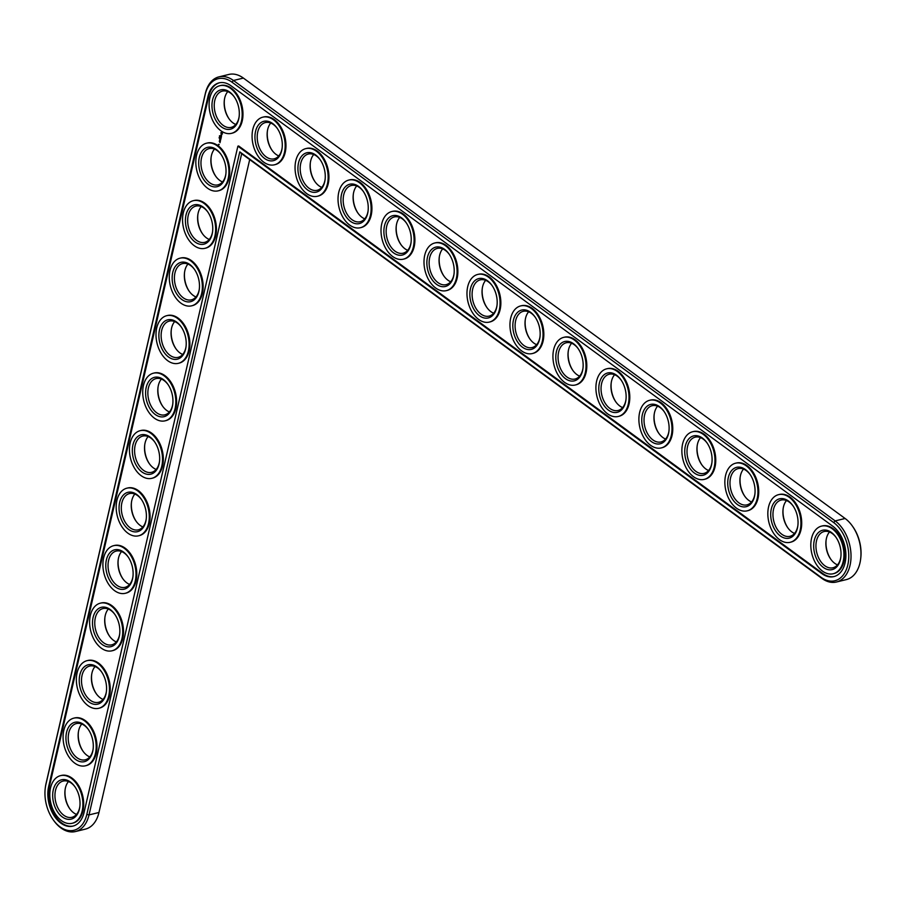 <?xml version="1.0" encoding="UTF-8"?>
<svg xmlns="http://www.w3.org/2000/svg" width="906" height="906" viewBox="0 0 906 906"><rect width="100%" height="100%" fill="white"/><g stroke="black" fill="none" stroke-linecap="round" stroke-linejoin="round"><path stroke-width="1.36" d="M53.035 819.534L53.545 820.258A33.307 21.676 -103.7 0 0 75.424 831.549A33.307 21.676 -103.7 0 0 89.026 814.913L241.676 153.714L821.901 578.402A33.307 21.676 -103.7 0 0 836.431 582.014L846.351 579.591A33.307 21.676 -103.7 0 0 860.587 559.5L860.7 558.628A31.71 20.634 -103.7 0 0 852.965 526.884L852.455 526.16A33.307 21.676 -103.7 0 0 845.105 518.481L243.386 78.075A33.307 21.676 -103.7 0 0 228.856 74.451L218.935 76.874A33.307 21.676 -103.7 0 0 205.334 93.511L46.047 783.452A33.307 21.676 -103.7 0 0 45.413 786.906L45.3 787.79A31.71 20.634 -103.7 0 0 53.035 819.534A31.71 20.634 -103.7 0 0 86.817 814.449L239.784 151.868L821.04 577.303A31.71 20.634 -103.7 0 0 847.812 564.914A31.71 20.634 -103.7 0 0 833.679 522.569L231.959 82.163A31.71 20.634 -103.7 0 0 205.186 94.552L45.9 784.494A31.71 20.634 -103.7 0 0 45.3 787.79M224.428 99.524A20.249 13.182 -103.7 0 0 229.161 118.969M211.155 157.01A20.249 13.182 -103.7 0 0 215.888 176.466M267.406 130.974A20.249 13.182 -103.7 0 0 272.151 150.43M197.882 214.507A20.249 13.182 -103.7 0 0 202.616 233.963M310.384 162.434A20.249 13.182 -103.7 0 0 315.129 181.891M353.363 193.895A20.249 13.182 -103.7 0 0 358.108 213.34M184.597 272.004A20.249 13.182 -103.7 0 0 189.343 291.46M171.325 329.501A20.249 13.182 -103.7 0 0 176.07 348.946M158.052 386.998A20.249 13.182 -103.7 0 0 162.797 406.443M144.779 444.495A20.249 13.182 -103.7 0 0 149.524 463.94M396.341 225.356A20.249 13.182 -103.7 0 0 401.086 244.801M439.319 256.806A20.249 13.182 -103.7 0 0 444.065 276.262M482.298 288.267A20.249 13.182 -103.7 0 0 487.043 307.723M131.506 501.981A20.249 13.182 -103.7 0 0 136.251 521.437M118.233 559.478A20.249 13.182 -103.7 0 0 122.978 578.934M104.96 616.975A20.249 13.182 -103.7 0 0 109.705 636.431M91.687 674.472A20.249 13.182 -103.7 0 0 96.432 693.928M78.414 731.969A20.249 13.182 -103.7 0 0 83.159 751.414M65.141 789.466A20.249 13.182 -103.7 0 0 69.875 808.911M525.287 319.727A20.249 13.182 -103.7 0 0 530.021 339.172M568.266 351.177A20.249 13.182 -103.7 0 0 573 370.633M611.244 382.638A20.249 13.182 -103.7 0 0 615.989 402.094M654.223 414.099A20.249 13.182 -103.7 0 0 658.968 433.544M697.201 445.559A20.249 13.182 -103.7 0 0 701.946 465.005M740.179 477.009A20.249 13.182 -103.7 0 0 744.925 496.465M783.158 508.47A20.249 13.182 -103.7 0 0 787.903 527.926M826.136 539.931A20.249 13.182 -103.7 0 0 830.881 559.376M75.424 831.549L85.357 829.126A33.307 21.676 -103.7 0 0 98.958 812.489L249.694 159.581M860.587 559.5A33.307 21.676 -103.7 0 0 852.455 526.16M227.78 91.585A18.652 12.14 -103.7 0 0 224.36 99.943A18.652 12.14 -103.7 0 0 228.912 118.618A18.652 12.14 -103.7 0 0 233.035 122.922A18.652 12.14 -103.7 0 0 235.798 124.473M214.507 149.082A18.652 12.14 -103.7 0 0 211.087 157.44A18.652 12.14 -103.7 0 0 215.639 176.115A18.652 12.14 -103.7 0 0 219.762 180.407A18.652 12.14 -103.7 0 0 222.514 181.97M270.758 123.046A18.652 12.14 -103.7 0 0 267.338 131.404A18.652 12.14 -103.7 0 0 271.891 150.079A18.652 12.14 -103.7 0 0 276.013 154.371A18.652 12.14 -103.7 0 0 278.776 155.923M201.234 206.579A18.652 12.14 -103.7 0 0 197.814 214.937A18.652 12.14 -103.7 0 0 202.366 233.612A18.652 12.14 -103.7 0 0 206.489 237.904A18.652 12.14 -103.7 0 0 209.241 239.456M313.736 154.507A18.652 12.14 -103.7 0 0 310.328 162.865A18.652 12.14 -103.7 0 0 314.88 181.54A18.652 12.14 -103.7 0 0 318.991 185.832A18.652 12.14 -103.7 0 0 321.755 187.383M356.715 185.957A18.652 12.14 -103.7 0 0 353.306 194.326A18.652 12.14 -103.7 0 0 357.859 212.989A18.652 12.14 -103.7 0 0 361.97 217.293A18.652 12.14 -103.7 0 0 364.733 218.844M187.95 264.076A18.652 12.14 -103.7 0 0 184.541 272.434A18.652 12.14 -103.7 0 0 189.094 291.109A18.652 12.14 -103.7 0 0 193.216 295.401A18.652 12.14 -103.7 0 0 195.968 296.953M174.677 321.573A18.652 12.14 -103.7 0 0 171.268 329.931A18.652 12.14 -103.7 0 0 175.821 348.606A18.652 12.14 -103.7 0 0 179.932 352.898A18.652 12.14 -103.7 0 0 182.695 354.45M161.404 379.059A18.652 12.14 -103.7 0 0 157.995 387.428A18.652 12.14 -103.7 0 0 162.548 406.092A18.652 12.14 -103.7 0 0 166.659 410.395A18.652 12.14 -103.7 0 0 169.422 411.947M148.131 436.556A18.652 12.14 -103.7 0 0 144.722 444.914A18.652 12.14 -103.7 0 0 149.275 463.589A18.652 12.14 -103.7 0 0 153.386 467.892A18.652 12.14 -103.7 0 0 156.149 469.444M399.693 217.417A18.652 12.14 -103.7 0 0 396.284 225.775A18.652 12.14 -103.7 0 0 400.837 244.45A18.652 12.14 -103.7 0 0 404.948 248.754A18.652 12.14 -103.7 0 0 407.711 250.305M442.672 248.878A18.652 12.14 -103.7 0 0 439.263 257.236A18.652 12.14 -103.7 0 0 443.815 275.911A18.652 12.14 -103.7 0 0 447.926 280.203A18.652 12.14 -103.7 0 0 450.69 281.755M485.65 280.339A18.652 12.14 -103.7 0 0 482.241 288.697A18.652 12.14 -103.7 0 0 486.794 307.372A18.652 12.14 -103.7 0 0 490.905 311.664A18.652 12.14 -103.7 0 0 493.668 313.216M134.858 494.053A18.652 12.14 -103.7 0 0 131.449 502.411A18.652 12.14 -103.7 0 0 136.002 521.086A18.652 12.14 -103.7 0 0 140.113 525.378A18.652 12.14 -103.7 0 0 142.876 526.941M121.585 551.55A18.652 12.14 -103.7 0 0 118.176 559.908A18.652 12.14 -103.7 0 0 122.729 578.583A18.652 12.14 -103.7 0 0 126.84 582.875A18.652 12.14 -103.7 0 0 129.603 584.427M108.312 609.047A18.652 12.14 -103.7 0 0 104.903 617.405A18.652 12.14 -103.7 0 0 109.456 636.08A18.652 12.14 -103.7 0 0 113.567 640.372A18.652 12.14 -103.7 0 0 116.33 641.924M95.039 666.544A18.652 12.14 -103.7 0 0 91.619 674.902A18.652 12.14 -103.7 0 0 96.172 693.577A18.652 12.14 -103.7 0 0 100.294 697.869A18.652 12.14 -103.7 0 0 103.058 699.421M81.767 724.03A18.652 12.14 -103.7 0 0 78.346 732.399A18.652 12.14 -103.7 0 0 82.899 751.063A18.652 12.14 -103.7 0 0 87.021 755.366A18.652 12.14 -103.7 0 0 89.785 756.918M68.494 781.527A18.652 12.14 -103.7 0 0 65.073 789.885A18.652 12.14 -103.7 0 0 69.626 808.56A18.652 12.14 -103.7 0 0 73.748 812.863A18.652 12.14 -103.7 0 0 76.512 814.415M528.64 311.789A18.652 12.14 -103.7 0 0 525.22 320.146A18.652 12.14 -103.7 0 0 529.772 338.821A18.652 12.14 -103.7 0 0 533.894 343.125A18.652 12.14 -103.7 0 0 536.646 344.676M571.618 343.249A18.652 12.14 -103.7 0 0 568.198 351.607A18.652 12.14 -103.7 0 0 572.751 370.282A18.652 12.14 -103.7 0 0 576.873 374.574A18.652 12.14 -103.7 0 0 579.636 376.137M614.596 374.71A18.652 12.14 -103.7 0 0 611.176 383.068A18.652 12.14 -103.7 0 0 615.729 401.743A18.652 12.14 -103.7 0 0 619.851 406.035A18.652 12.14 -103.7 0 0 622.615 407.587M657.575 406.171A18.652 12.14 -103.7 0 0 654.166 414.529A18.652 12.14 -103.7 0 0 658.719 433.193A18.652 12.14 -103.7 0 0 662.83 437.496A18.652 12.14 -103.7 0 0 665.593 439.048M700.553 437.621A18.652 12.14 -103.7 0 0 697.144 445.979A18.652 12.14 -103.7 0 0 701.697 464.653A18.652 12.14 -103.7 0 0 705.808 468.957A18.652 12.14 -103.7 0 0 708.571 470.508M743.532 469.082A18.652 12.14 -103.7 0 0 740.123 477.439A18.652 12.14 -103.7 0 0 744.675 496.114A18.652 12.14 -103.7 0 0 748.786 500.406A18.652 12.14 -103.7 0 0 751.55 501.969M786.51 500.542A18.652 12.14 -103.7 0 0 783.101 508.9A18.652 12.14 -103.7 0 0 787.654 527.575A18.652 12.14 -103.7 0 0 791.765 531.867A18.652 12.14 -103.7 0 0 794.528 533.419M829.488 532.003A18.652 12.14 -103.7 0 0 826.079 540.361A18.652 12.14 -103.7 0 0 830.632 559.025A18.652 12.14 -103.7 0 0 834.743 563.328A18.652 12.14 -103.7 0 0 837.506 564.88M836.431 582.014A33.307 21.676 -103.7 0 0 851.017 555.242A33.307 21.676 -103.7 0 0 835.173 520.905L233.454 80.487A33.307 21.676 -103.7 0 0 218.935 76.874M239.15 116.534A18.652 12.14 76.3 0 1 231.234 127.361A18.652 12.14 76.3 0 1 223.103 125.334A18.652 12.14 76.3 0 1 214.235 106.104A18.652 12.14 76.3 0 1 222.4 91.11A18.652 12.14 76.3 0 1 234.405 97.089M241.676 153.714L239.784 151.868M221.608 127.01A20.249 13.182 76.3 0 1 213.544 96.897A20.249 13.182 76.3 0 1 234.144 96.716A20.249 13.182 76.3 0 1 239.093 116.987A20.249 13.182 76.3 0 1 221.608 127.01M237.882 146.172L821.889 573.623A27.452 17.86 -103.7 0 0 833.86 576.601A27.452 17.86 -103.7 0 0 845.887 554.551A27.452 17.86 -103.7 0 0 832.829 526.25L231.109 85.844A27.452 17.86 -103.7 0 0 219.139 82.854A27.452 17.86 -103.7 0 0 207.938 96.568L48.652 786.51A27.452 17.86 -103.7 0 0 53.647 815.015A27.452 17.86 -103.7 0 0 72.854 826.136A27.452 17.86 -103.7 0 0 84.065 812.433L237.882 146.172L238.663 145.979L822.671 573.43A27.452 17.86 -103.7 0 0 834.256 576.499M220.758 130.679A24.519 15.957 76.3 0 1 209.093 105.402A24.519 15.957 76.3 0 1 219.83 85.708A24.519 15.957 76.3 0 1 241.143 105.742A24.519 15.957 76.3 0 1 231.449 133.352A24.519 15.957 76.3 0 1 220.758 130.679M219.535 82.774A27.452 17.86 -103.7 0 0 208.72 96.376L49.434 786.317A27.452 17.86 -103.7 0 0 54.281 814.573A27.452 17.86 -103.7 0 0 73.25 826.034M220.226 85.617A24.519 15.957 76.3 0 1 220.622 85.515A24.519 15.957 76.3 0 1 241.925 105.56A24.519 15.957 76.3 0 1 232.23 133.159A24.519 15.957 76.3 0 1 231.845 133.239M222.502 133.828L221.879 132.514L220.905 132.661L221.347 134.79L222.502 133.828M219.524 135.753L219.83 136.296L219.614 135.73M221.562 135.583L220.894 136.025L220.849 135.13L220.656 136.013L221.336 135.572L221.381 136.466L221.562 135.583M221.336 136.715L220.396 136.523L221.177 137.667L221.404 136.704M219.762 136.908L219.433 136.149L219.762 136.908M219.309 138.267L219.082 137.655L219.445 138.233M221.166 137.961L220.226 137.27L220.939 138.697L221.041 137.961M220.668 139.977L220.226 139.128L220.883 138.946L220.045 138.335L220.452 139.807L219.739 139.365L220.668 139.977M220.871 139.094L220.226 139.128M220.418 141.177L219.637 139.796L220.418 141.177M220.339 141.54L219.399 140.849L220.339 141.54M220.079 142.684L219.297 141.291L220.079 142.684M219.173 144.45L218.414 144.382L219.127 144.688M206.953 143.114A24.519 15.957 76.3 0 1 207.349 143.012A24.519 15.957 76.3 0 1 228.652 163.046A24.519 15.957 76.3 0 1 218.958 190.645A24.519 15.957 76.3 0 1 218.561 190.736M263.204 117.078A24.519 15.957 76.3 0 1 263.601 116.976A24.519 15.957 76.3 0 1 284.914 137.01A24.519 15.957 76.3 0 1 275.22 164.609A24.519 15.957 76.3 0 1 274.824 164.699M193.68 200.611A24.519 15.957 76.3 0 1 194.077 200.509A24.519 15.957 76.3 0 1 215.379 220.543A24.519 15.957 76.3 0 1 205.685 248.142A24.519 15.957 76.3 0 1 205.288 248.233M306.194 148.539A24.519 15.957 76.3 0 1 306.579 148.425A24.519 15.957 76.3 0 1 327.893 168.471A24.519 15.957 76.3 0 1 318.199 196.07A24.519 15.957 76.3 0 1 317.802 196.16M349.172 179.988A24.519 15.957 76.3 0 1 349.557 179.886A24.519 15.957 76.3 0 1 370.871 199.932A24.519 15.957 76.3 0 1 361.177 227.531A24.519 15.957 76.3 0 1 360.781 227.621M180.407 258.108A24.519 15.957 76.3 0 1 180.804 257.995A24.519 15.957 76.3 0 1 202.106 278.04A24.519 15.957 76.3 0 1 192.412 305.639A24.519 15.957 76.3 0 1 192.015 305.73M167.134 315.594A24.519 15.957 76.3 0 1 167.519 315.492A24.519 15.957 76.3 0 1 188.833 335.537A24.519 15.957 76.3 0 1 179.139 363.136A24.519 15.957 76.3 0 1 178.742 363.227M153.861 373.091A24.519 15.957 76.3 0 1 154.246 372.989A24.519 15.957 76.3 0 1 175.56 393.034A24.519 15.957 76.3 0 1 165.866 420.633A24.519 15.957 76.3 0 1 165.47 420.724M392.151 211.449A24.519 15.957 76.3 0 1 392.536 211.347A24.519 15.957 76.3 0 1 413.849 231.392A24.519 15.957 76.3 0 1 404.155 258.991A24.519 15.957 76.3 0 1 403.759 259.071M435.129 242.91A24.519 15.957 76.3 0 1 435.514 242.808A24.519 15.957 76.3 0 1 456.828 262.842A24.519 15.957 76.3 0 1 447.134 290.441A24.519 15.957 76.3 0 1 446.737 290.532M478.108 274.359A24.519 15.957 76.3 0 1 478.504 274.258A24.519 15.957 76.3 0 1 499.806 294.303A24.519 15.957 76.3 0 1 490.112 321.902A24.519 15.957 76.3 0 1 489.716 321.992M140.589 430.588A24.519 15.957 76.3 0 1 140.974 430.486A24.519 15.957 76.3 0 1 162.287 450.531A24.519 15.957 76.3 0 1 152.593 478.13A24.519 15.957 76.3 0 1 152.197 478.209M127.316 488.085A24.519 15.957 76.3 0 1 127.701 487.983A24.519 15.957 76.3 0 1 149.014 508.017A24.519 15.957 76.3 0 1 139.32 535.616A24.519 15.957 76.3 0 1 138.924 535.706M114.043 545.582A24.519 15.957 76.3 0 1 114.428 545.48A24.519 15.957 76.3 0 1 135.741 565.514A24.519 15.957 76.3 0 1 126.047 593.113A24.519 15.957 76.3 0 1 125.651 593.203M100.77 603.079A24.519 15.957 76.3 0 1 101.155 602.977A24.519 15.957 76.3 0 1 122.469 623.011A24.519 15.957 76.3 0 1 112.774 650.61A24.519 15.957 76.3 0 1 112.378 650.701M87.486 660.565A24.519 15.957 76.3 0 1 87.882 660.463A24.519 15.957 76.3 0 1 109.196 680.508A24.519 15.957 76.3 0 1 99.501 708.107A24.519 15.957 76.3 0 1 99.105 708.198M74.213 718.062A24.519 15.957 76.3 0 1 74.609 717.96A24.519 15.957 76.3 0 1 95.923 738.005A24.519 15.957 76.3 0 1 86.217 765.604A24.519 15.957 76.3 0 1 85.832 765.695M60.94 775.559A24.519 15.957 76.3 0 1 61.336 775.457A24.519 15.957 76.3 0 1 82.639 795.502A24.519 15.957 76.3 0 1 72.944 823.101A24.519 15.957 76.3 0 1 72.559 823.18M521.086 305.82A24.519 15.957 76.3 0 1 521.482 305.718A24.519 15.957 76.3 0 1 542.785 325.764A24.519 15.957 76.3 0 1 533.09 353.363A24.519 15.957 76.3 0 1 532.694 353.453M564.064 337.281A24.519 15.957 76.3 0 1 564.461 337.179A24.519 15.957 76.3 0 1 585.763 357.213A24.519 15.957 76.3 0 1 576.069 384.812A24.519 15.957 76.3 0 1 575.672 384.903M607.043 368.742A24.519 15.957 76.3 0 1 607.439 368.64A24.519 15.957 76.3 0 1 628.753 388.674A24.519 15.957 76.3 0 1 619.047 416.273A24.519 15.957 76.3 0 1 618.662 416.364M650.021 400.192A24.519 15.957 76.3 0 1 650.417 400.09A24.519 15.957 76.3 0 1 671.731 420.135A24.519 15.957 76.3 0 1 662.037 447.734A24.519 15.957 76.3 0 1 661.64 447.824M693.011 431.652A24.519 15.957 76.3 0 1 693.396 431.55A24.519 15.957 76.3 0 1 714.709 451.596A24.519 15.957 76.3 0 1 705.015 479.195A24.519 15.957 76.3 0 1 704.619 479.274M735.989 463.113A24.519 15.957 76.3 0 1 736.374 463.011A24.519 15.957 76.3 0 1 757.688 483.045A24.519 15.957 76.3 0 1 747.994 510.644A24.519 15.957 76.3 0 1 747.597 510.735M778.967 494.574A24.519 15.957 76.3 0 1 779.353 494.472A24.519 15.957 76.3 0 1 800.666 514.506A24.519 15.957 76.3 0 1 790.972 542.105A24.519 15.957 76.3 0 1 790.576 542.196M821.946 526.024A24.519 15.957 76.3 0 1 822.342 525.922A24.519 15.957 76.3 0 1 843.645 545.967A24.519 15.957 76.3 0 1 833.95 573.566A24.519 15.957 76.3 0 1 833.554 573.657M207.485 188.176A24.519 15.957 76.3 0 1 195.821 162.899A24.519 15.957 76.3 0 1 206.557 143.205A24.519 15.957 76.3 0 1 227.87 163.239A24.519 15.957 76.3 0 1 218.176 190.838A24.519 15.957 76.3 0 1 207.485 188.176M208.335 184.496A20.249 13.182 76.3 0 1 200.271 154.394A20.249 13.182 76.3 0 1 220.871 154.213A20.249 13.182 76.3 0 1 225.809 174.484A20.249 13.182 76.3 0 1 208.335 184.496M225.866 174.031A18.652 12.14 76.3 0 1 217.961 184.858A18.652 12.14 76.3 0 1 209.83 182.831A18.652 12.14 76.3 0 1 200.962 163.601A18.652 12.14 76.3 0 1 209.127 148.607A18.652 12.14 76.3 0 1 221.132 154.586M263.737 162.14A24.519 15.957 76.3 0 1 252.072 136.863A24.519 15.957 76.3 0 1 262.819 117.168A24.519 15.957 76.3 0 1 284.122 137.202A24.519 15.957 76.3 0 1 274.427 164.801A24.519 15.957 76.3 0 1 263.737 162.14M264.586 158.459A20.249 13.182 76.3 0 1 256.523 128.358A20.249 13.182 76.3 0 1 277.123 128.176A20.249 13.182 76.3 0 1 282.072 148.448A20.249 13.182 76.3 0 1 264.586 158.459M282.128 147.995A18.652 12.14 76.3 0 1 274.224 158.822A18.652 12.14 76.3 0 1 266.081 156.795A18.652 12.14 76.3 0 1 257.213 137.565A18.652 12.14 76.3 0 1 265.379 122.57A18.652 12.14 76.3 0 1 277.383 128.55M194.212 245.673A24.519 15.957 76.3 0 1 182.548 220.396A24.519 15.957 76.3 0 1 193.284 200.702A24.519 15.957 76.3 0 1 214.597 220.736A24.519 15.957 76.3 0 1 204.903 248.335A24.519 15.957 76.3 0 1 194.212 245.673M195.062 241.993A20.249 13.182 76.3 0 1 186.998 211.891A20.249 13.182 76.3 0 1 207.599 211.71A20.249 13.182 76.3 0 1 212.536 231.981A20.249 13.182 76.3 0 1 195.062 241.993M212.593 231.528A18.652 12.14 76.3 0 1 204.688 242.355A18.652 12.14 76.3 0 1 196.557 240.328A18.652 12.14 76.3 0 1 187.678 221.098A18.652 12.14 76.3 0 1 195.855 206.104A18.652 12.14 76.3 0 1 207.859 212.072M306.715 193.601A24.519 15.957 76.3 0 1 295.05 168.323A24.519 15.957 76.3 0 1 305.798 148.618A24.519 15.957 76.3 0 1 327.1 168.663A24.519 15.957 76.3 0 1 317.406 196.262A24.519 15.957 76.3 0 1 306.715 193.601M307.564 189.92A20.249 13.182 76.3 0 1 299.501 159.818A20.249 13.182 76.3 0 1 320.101 159.626A20.249 13.182 76.3 0 1 325.05 179.898A20.249 13.182 76.3 0 1 307.564 189.92M325.107 179.456A18.652 12.14 76.3 0 1 317.202 190.283A18.652 12.14 76.3 0 1 309.059 188.255A18.652 12.14 76.3 0 1 300.192 169.026A18.652 12.14 76.3 0 1 308.357 154.031A18.652 12.14 76.3 0 1 320.362 160M349.693 225.062A24.519 15.957 76.3 0 1 338.029 199.784A24.519 15.957 76.3 0 1 348.776 180.079A24.519 15.957 76.3 0 1 370.078 200.124A24.519 15.957 76.3 0 1 360.384 227.723A24.519 15.957 76.3 0 1 349.693 225.062M350.543 221.381A20.249 13.182 76.3 0 1 342.491 191.268A20.249 13.182 76.3 0 1 363.08 191.087A20.249 13.182 76.3 0 1 368.029 211.358A20.249 13.182 76.3 0 1 350.543 221.381M368.085 210.917A18.652 12.14 76.3 0 1 360.18 221.732A18.652 12.14 76.3 0 1 352.049 219.716A18.652 12.14 76.3 0 1 343.17 200.475A18.652 12.14 76.3 0 1 351.347 185.492A18.652 12.14 76.3 0 1 363.34 191.46M180.94 303.17A24.519 15.957 76.3 0 1 169.275 277.893A24.519 15.957 76.3 0 1 180.011 258.187A24.519 15.957 76.3 0 1 201.325 278.233A24.519 15.957 76.3 0 1 191.63 305.832A24.519 15.957 76.3 0 1 180.94 303.17M181.789 299.49A20.249 13.182 76.3 0 1 173.726 269.388A20.249 13.182 76.3 0 1 194.326 269.195A20.249 13.182 76.3 0 1 199.263 289.478A20.249 13.182 76.3 0 1 181.789 299.49M199.32 289.025A18.652 12.14 76.3 0 1 191.415 299.852A18.652 12.14 76.3 0 1 183.284 297.825A18.652 12.14 76.3 0 1 174.405 278.595A18.652 12.14 76.3 0 1 182.582 263.601A18.652 12.14 76.3 0 1 194.586 269.569M167.667 360.667A24.519 15.957 76.3 0 1 156.002 335.39A24.519 15.957 76.3 0 1 166.738 315.684A24.519 15.957 76.3 0 1 188.052 335.73A24.519 15.957 76.3 0 1 178.357 363.329A24.519 15.957 76.3 0 1 167.667 360.667M168.516 356.987A20.249 13.182 76.3 0 1 160.453 326.885A20.249 13.182 76.3 0 1 181.053 326.692A20.249 13.182 76.3 0 1 185.99 346.964A20.249 13.182 76.3 0 1 168.516 356.987M186.047 346.522A18.652 12.14 76.3 0 1 178.142 357.349A18.652 12.14 76.3 0 1 170.011 355.322A18.652 12.14 76.3 0 1 161.132 336.081A18.652 12.14 76.3 0 1 169.309 321.098A18.652 12.14 76.3 0 1 181.302 327.066M154.382 418.164A24.519 15.957 76.3 0 1 142.729 392.887A24.519 15.957 76.3 0 1 153.465 373.181A24.519 15.957 76.3 0 1 174.779 393.227A24.519 15.957 76.3 0 1 165.085 420.826A24.519 15.957 76.3 0 1 154.382 418.164M155.232 414.484A20.249 13.182 76.3 0 1 147.18 384.37A20.249 13.182 76.3 0 1 167.78 384.189A20.249 13.182 76.3 0 1 172.718 404.461A20.249 13.182 76.3 0 1 155.232 414.484M172.774 404.019A18.652 12.14 76.3 0 1 164.869 414.835A18.652 12.14 76.3 0 1 156.738 412.819A18.652 12.14 76.3 0 1 147.859 393.578A18.652 12.14 76.3 0 1 156.036 378.595A18.652 12.14 76.3 0 1 168.029 384.563M141.109 475.661A24.519 15.957 76.3 0 1 129.456 450.373A24.519 15.957 76.3 0 1 140.192 430.678A24.519 15.957 76.3 0 1 161.495 450.724A24.519 15.957 76.3 0 1 151.8 478.323A24.519 15.957 76.3 0 1 141.109 475.661M141.959 471.981A20.249 13.182 76.3 0 1 133.907 441.868A20.249 13.182 76.3 0 1 154.507 441.686A20.249 13.182 76.3 0 1 159.445 461.958A20.249 13.182 76.3 0 1 141.959 471.981M159.501 461.505A18.652 12.14 76.3 0 1 151.596 472.332A18.652 12.14 76.3 0 1 143.465 470.305A18.652 12.14 76.3 0 1 134.586 451.075A18.652 12.14 76.3 0 1 142.763 436.08A18.652 12.14 76.3 0 1 154.756 442.06M392.672 256.511A24.519 15.957 76.3 0 1 381.018 231.234A24.519 15.957 76.3 0 1 391.754 211.54A24.519 15.957 76.3 0 1 413.057 231.574A24.519 15.957 76.3 0 1 403.363 259.173A24.519 15.957 76.3 0 1 392.672 256.511M393.521 252.842A20.249 13.182 76.3 0 1 385.469 222.729A20.249 13.182 76.3 0 1 406.069 222.548A20.249 13.182 76.3 0 1 411.007 242.819A20.249 13.182 76.3 0 1 393.521 252.842M411.064 242.366A18.652 12.14 76.3 0 1 403.159 253.193A18.652 12.14 76.3 0 1 395.027 251.166A18.652 12.14 76.3 0 1 386.149 231.936A18.652 12.14 76.3 0 1 394.325 216.942A18.652 12.14 76.3 0 1 406.318 222.921M435.65 287.972A24.519 15.957 76.3 0 1 423.997 262.695A24.519 15.957 76.3 0 1 434.733 243.001A24.519 15.957 76.3 0 1 456.046 263.034A24.519 15.957 76.3 0 1 446.352 290.633A24.519 15.957 76.3 0 1 435.65 287.972M436.499 284.291A20.249 13.182 76.3 0 1 428.447 254.19A20.249 13.182 76.3 0 1 449.048 254.008A20.249 13.182 76.3 0 1 453.985 274.28A20.249 13.182 76.3 0 1 436.499 284.291M454.042 273.827A18.652 12.14 76.3 0 1 446.137 284.654A18.652 12.14 76.3 0 1 438.006 282.627A18.652 12.14 76.3 0 1 429.127 263.397A18.652 12.14 76.3 0 1 437.304 248.403A18.652 12.14 76.3 0 1 449.297 254.371M478.64 319.433A24.519 15.957 76.3 0 1 466.975 294.156A24.519 15.957 76.3 0 1 477.711 274.45A24.519 15.957 76.3 0 1 499.025 294.495A24.519 15.957 76.3 0 1 489.331 322.094A24.519 15.957 76.3 0 1 478.64 319.433M479.489 315.752A20.249 13.182 76.3 0 1 471.426 285.65A20.249 13.182 76.3 0 1 492.026 285.458A20.249 13.182 76.3 0 1 496.964 305.73A20.249 13.182 76.3 0 1 479.489 315.752M497.02 305.288A18.652 12.14 76.3 0 1 489.115 316.115A18.652 12.14 76.3 0 1 480.984 314.088A18.652 12.14 76.3 0 1 472.105 294.846A18.652 12.14 76.3 0 1 480.282 279.863A18.652 12.14 76.3 0 1 492.286 285.832M127.837 533.147A24.519 15.957 76.3 0 1 116.183 507.87A24.519 15.957 76.3 0 1 126.919 488.175A24.519 15.957 76.3 0 1 148.222 508.209A24.519 15.957 76.3 0 1 138.527 535.808A24.519 15.957 76.3 0 1 127.837 533.147M128.686 529.466A20.249 13.182 76.3 0 1 120.634 499.365A20.249 13.182 76.3 0 1 141.234 499.183A20.249 13.182 76.3 0 1 146.172 519.455A20.249 13.182 76.3 0 1 128.686 529.466M146.228 519.002A18.652 12.14 76.3 0 1 138.324 529.829A18.652 12.14 76.3 0 1 130.192 527.802A18.652 12.14 76.3 0 1 121.313 508.572A18.652 12.14 76.3 0 1 129.49 493.577A18.652 12.14 76.3 0 1 141.483 499.557M114.564 590.644A24.519 15.957 76.3 0 1 102.899 565.367A24.519 15.957 76.3 0 1 113.646 545.672A24.519 15.957 76.3 0 1 134.949 565.706A24.519 15.957 76.3 0 1 125.255 593.305A24.519 15.957 76.3 0 1 114.564 590.644M115.413 586.963A20.249 13.182 76.3 0 1 107.35 556.862A20.249 13.182 76.3 0 1 127.95 556.68A20.249 13.182 76.3 0 1 132.899 576.952A20.249 13.182 76.3 0 1 115.413 586.963M132.956 576.499A18.652 12.14 76.3 0 1 125.051 587.326A18.652 12.14 76.3 0 1 116.908 585.299A18.652 12.14 76.3 0 1 108.041 566.069A18.652 12.14 76.3 0 1 116.217 551.075A18.652 12.14 76.3 0 1 128.21 557.054M101.291 648.141A24.519 15.957 76.3 0 1 89.626 622.864A24.519 15.957 76.3 0 1 100.373 603.158A24.519 15.957 76.3 0 1 121.676 623.203A24.519 15.957 76.3 0 1 111.982 650.802A24.519 15.957 76.3 0 1 101.291 648.141M102.14 644.46A20.249 13.182 76.3 0 1 94.077 614.359A20.249 13.182 76.3 0 1 114.677 614.166A20.249 13.182 76.3 0 1 119.626 634.449A20.249 13.182 76.3 0 1 102.14 644.46M119.683 633.996A18.652 12.14 76.3 0 1 111.778 644.823A18.652 12.14 76.3 0 1 103.635 642.796A18.652 12.14 76.3 0 1 94.768 623.566A18.652 12.14 76.3 0 1 102.933 608.572A18.652 12.14 76.3 0 1 114.937 614.54M88.018 705.638A24.519 15.957 76.3 0 1 76.353 680.361A24.519 15.957 76.3 0 1 87.101 660.655A24.519 15.957 76.3 0 1 108.403 680.7A24.519 15.957 76.3 0 1 98.709 708.299A24.519 15.957 76.3 0 1 88.018 705.638M88.867 701.957A20.249 13.182 76.3 0 1 80.804 671.856A20.249 13.182 76.3 0 1 101.404 671.663A20.249 13.182 76.3 0 1 106.353 691.935A20.249 13.182 76.3 0 1 88.867 701.957M106.41 691.493A18.652 12.14 76.3 0 1 98.505 702.32A18.652 12.14 76.3 0 1 90.362 700.293A18.652 12.14 76.3 0 1 81.495 681.052A18.652 12.14 76.3 0 1 89.66 666.069A18.652 12.14 76.3 0 1 101.665 672.037M74.745 763.135A24.519 15.957 76.3 0 1 63.08 737.858A24.519 15.957 76.3 0 1 73.816 718.152A24.519 15.957 76.3 0 1 95.13 738.197A24.519 15.957 76.3 0 1 85.436 765.797A24.519 15.957 76.3 0 1 74.745 763.135M75.594 759.455A20.249 13.182 76.3 0 1 67.531 729.341A20.249 13.182 76.3 0 1 88.131 729.16A20.249 13.182 76.3 0 1 93.08 749.432A20.249 13.182 76.3 0 1 75.594 759.455M93.137 748.99A18.652 12.14 76.3 0 1 85.232 759.806A18.652 12.14 76.3 0 1 77.089 757.79A18.652 12.14 76.3 0 1 68.222 738.549A18.652 12.14 76.3 0 1 76.387 723.566A18.652 12.14 76.3 0 1 88.392 729.534M61.472 820.632A24.519 15.957 76.3 0 1 49.807 795.355A24.519 15.957 76.3 0 1 60.543 775.649A24.519 15.957 76.3 0 1 81.857 795.695A24.519 15.957 76.3 0 1 72.163 823.294A24.519 15.957 76.3 0 1 61.472 820.632M62.321 816.952A20.249 13.182 76.3 0 1 54.258 786.838A20.249 13.182 76.3 0 1 74.858 786.657A20.249 13.182 76.3 0 1 79.807 806.929A20.249 13.182 76.3 0 1 62.321 816.952M79.864 806.476A18.652 12.14 76.3 0 1 71.959 817.303A18.652 12.14 76.3 0 1 63.816 815.275A18.652 12.14 76.3 0 1 54.949 796.046A18.652 12.14 76.3 0 1 63.114 781.063A18.652 12.14 76.3 0 1 75.119 787.031M521.618 350.894A24.519 15.957 76.3 0 1 509.953 325.616A24.519 15.957 76.3 0 1 520.69 305.911A24.519 15.957 76.3 0 1 542.003 325.956A24.519 15.957 76.3 0 1 532.309 353.555A24.519 15.957 76.3 0 1 521.618 350.894M522.468 347.213A20.249 13.182 76.3 0 1 514.404 317.1A20.249 13.182 76.3 0 1 535.004 316.919A20.249 13.182 76.3 0 1 539.942 337.191A20.249 13.182 76.3 0 1 522.468 347.213M539.999 336.738A18.652 12.14 76.3 0 1 532.094 347.564A18.652 12.14 76.3 0 1 523.962 345.537A18.652 12.14 76.3 0 1 515.095 326.307A18.652 12.14 76.3 0 1 523.26 311.324A18.652 12.14 76.3 0 1 535.265 317.293M564.597 382.343A24.519 15.957 76.3 0 1 552.932 357.066A24.519 15.957 76.3 0 1 563.668 337.372A24.519 15.957 76.3 0 1 584.982 357.406A24.519 15.957 76.3 0 1 575.287 385.005A24.519 15.957 76.3 0 1 564.597 382.343M565.446 378.663A20.249 13.182 76.3 0 1 557.383 348.561A20.249 13.182 76.3 0 1 577.983 348.38A20.249 13.182 76.3 0 1 582.932 368.651A20.249 13.182 76.3 0 1 565.446 378.663M582.977 368.198A18.652 12.14 76.3 0 1 575.072 379.025A18.652 12.14 76.3 0 1 566.941 376.998A18.652 12.14 76.3 0 1 558.073 357.768A18.652 12.14 76.3 0 1 566.239 342.774A18.652 12.14 76.3 0 1 578.243 348.753M607.575 413.804A24.519 15.957 76.3 0 1 595.91 388.527A24.519 15.957 76.3 0 1 606.646 368.821A24.519 15.957 76.3 0 1 627.96 388.867A24.519 15.957 76.3 0 1 618.266 416.466A24.519 15.957 76.3 0 1 607.575 413.804M608.424 410.124A20.249 13.182 76.3 0 1 600.361 380.022A20.249 13.182 76.3 0 1 620.961 379.829A20.249 13.182 76.3 0 1 625.91 400.112A20.249 13.182 76.3 0 1 608.424 410.124M625.967 399.659A18.652 12.14 76.3 0 1 618.062 410.486A18.652 12.14 76.3 0 1 609.919 408.459A18.652 12.14 76.3 0 1 601.052 389.229A18.652 12.14 76.3 0 1 609.217 374.235A18.652 12.14 76.3 0 1 621.222 380.203M650.553 445.265A24.519 15.957 76.3 0 1 638.889 419.988A24.519 15.957 76.3 0 1 649.636 400.282A24.519 15.957 76.3 0 1 670.938 420.327A24.519 15.957 76.3 0 1 661.244 447.926A24.519 15.957 76.3 0 1 650.553 445.265M651.403 441.584A20.249 13.182 76.3 0 1 643.339 411.483A20.249 13.182 76.3 0 1 663.939 411.29A20.249 13.182 76.3 0 1 668.888 431.562A20.249 13.182 76.3 0 1 651.403 441.584M668.945 431.12A18.652 12.14 76.3 0 1 661.04 441.947A18.652 12.14 76.3 0 1 652.898 439.92A18.652 12.14 76.3 0 1 644.03 420.678A18.652 12.14 76.3 0 1 652.195 405.695A18.652 12.14 76.3 0 1 664.2 411.664M693.532 476.726A24.519 15.957 76.3 0 1 681.867 451.448A24.519 15.957 76.3 0 1 692.614 431.743A24.519 15.957 76.3 0 1 713.917 451.788A24.519 15.957 76.3 0 1 704.222 479.387A24.519 15.957 76.3 0 1 693.532 476.726M694.381 473.045A20.249 13.182 76.3 0 1 686.318 442.932A20.249 13.182 76.3 0 1 706.918 442.751A20.249 13.182 76.3 0 1 711.867 463.023A20.249 13.182 76.3 0 1 694.381 473.045M711.923 462.57A18.652 12.14 76.3 0 1 704.019 473.396A18.652 12.14 76.3 0 1 695.876 471.369A18.652 12.14 76.3 0 1 687.008 452.139A18.652 12.14 76.3 0 1 695.185 437.156A18.652 12.14 76.3 0 1 707.178 443.125M736.51 508.175A24.519 15.957 76.3 0 1 724.857 482.898A24.519 15.957 76.3 0 1 735.593 463.204A24.519 15.957 76.3 0 1 756.895 483.238A24.519 15.957 76.3 0 1 747.201 510.837A24.519 15.957 76.3 0 1 736.51 508.175M737.359 504.495A20.249 13.182 76.3 0 1 729.307 474.393A20.249 13.182 76.3 0 1 749.908 474.212A20.249 13.182 76.3 0 1 754.845 494.483A20.249 13.182 76.3 0 1 737.359 504.495M754.902 494.03A18.652 12.14 76.3 0 1 746.997 504.857A18.652 12.14 76.3 0 1 738.866 502.83A18.652 12.14 76.3 0 1 729.987 483.6A18.652 12.14 76.3 0 1 738.163 468.606A18.652 12.14 76.3 0 1 750.157 474.585M779.488 539.636A24.519 15.957 76.3 0 1 767.835 514.359A24.519 15.957 76.3 0 1 778.571 494.653A24.519 15.957 76.3 0 1 799.885 514.699A24.519 15.957 76.3 0 1 790.191 542.298A24.519 15.957 76.3 0 1 779.488 539.636M780.338 535.956A20.249 13.182 76.3 0 1 772.286 505.854A20.249 13.182 76.3 0 1 792.886 505.661A20.249 13.182 76.3 0 1 797.824 525.944A20.249 13.182 76.3 0 1 780.338 535.956M797.88 525.491A18.652 12.14 76.3 0 1 789.975 536.318A18.652 12.14 76.3 0 1 781.844 534.291A18.652 12.14 76.3 0 1 772.965 515.061A18.652 12.14 76.3 0 1 781.142 500.067A18.652 12.14 76.3 0 1 793.135 506.035M822.478 571.097A24.519 15.957 76.3 0 1 810.813 545.82A24.519 15.957 76.3 0 1 821.549 526.114A24.519 15.957 76.3 0 1 842.863 546.159A24.519 15.957 76.3 0 1 833.169 573.758A24.519 15.957 76.3 0 1 822.478 571.097M823.328 567.416A20.249 13.182 76.3 0 1 815.264 537.303A20.249 13.182 76.3 0 1 835.864 537.122A20.249 13.182 76.3 0 1 840.802 557.394A20.249 13.182 76.3 0 1 823.328 567.416M840.859 556.952A18.652 12.14 76.3 0 1 832.954 567.768A18.652 12.14 76.3 0 1 824.822 565.752A18.652 12.14 76.3 0 1 815.944 546.511A18.652 12.14 76.3 0 1 824.12 531.528A18.652 12.14 76.3 0 1 836.125 537.496M221.506 134.892L221.064 132.695M222.14 134.111L221.766 132.967L222.14 134.111L221.223 133.839L221.766 132.967M98.958 812.489L89.026 814.913L86.817 814.449M845.105 518.481L835.173 520.905L833.679 522.569M243.386 78.075L233.454 80.487L231.959 82.163M821.901 578.402L821.04 577.303M46.047 783.452L45.9 784.494M205.334 93.511L205.186 94.552M207.938 96.568L208.72 96.376M48.652 786.51L49.434 786.317M821.889 573.623L822.671 573.43M231.449 133.352L232.23 133.159M219.83 85.708L220.622 85.515M218.176 190.838L218.958 190.645M206.557 143.205L207.349 143.012M274.427 164.801L275.22 164.609M262.819 117.168L263.601 116.976M204.903 248.335L205.685 248.142M193.284 200.702L194.077 200.509M317.406 196.262L318.199 196.07M305.798 148.618L306.579 148.425M360.384 227.723L361.177 227.531M348.776 180.079L349.557 179.886M191.63 305.832L192.412 305.639M180.011 258.187L180.804 257.995M178.357 363.329L179.139 363.136M166.738 315.684L167.519 315.492M165.085 420.826L165.866 420.633M153.465 373.181L154.246 372.989M151.8 478.323L152.593 478.13M140.192 430.678L140.974 430.486M403.363 259.173L404.155 258.991M391.754 211.54L392.536 211.347M446.352 290.633L447.134 290.441M434.733 243.001L435.514 242.808M489.331 322.094L490.112 321.902M477.711 274.45L478.504 274.258M138.527 535.808L139.32 535.616M126.919 488.175L127.701 487.983M125.255 593.305L126.047 593.113M113.646 545.672L114.428 545.48M111.982 650.802L112.774 650.61M100.373 603.158L101.155 602.977M98.709 708.299L99.501 708.107M87.101 660.655L87.882 660.463M85.436 765.797L86.217 765.604M73.816 718.152L74.609 717.96M72.163 823.294L72.944 823.101M60.543 775.649L61.336 775.457M532.309 353.555L533.09 353.363M520.69 305.911L521.482 305.718M575.287 385.005L576.069 384.812M563.668 337.372L564.461 337.179M618.266 416.466L619.047 416.273M606.646 368.821L607.439 368.64M661.244 447.926L662.037 447.734M649.636 400.282L650.417 400.09M704.222 479.387L705.015 479.195M692.614 431.743L693.396 431.55M747.201 510.837L747.994 510.644M735.593 463.204L736.374 463.011M790.191 542.298L790.972 542.105M778.571 494.653L779.353 494.472M833.169 573.758L833.95 573.566M821.549 526.114L822.342 525.922"/></g></svg>
